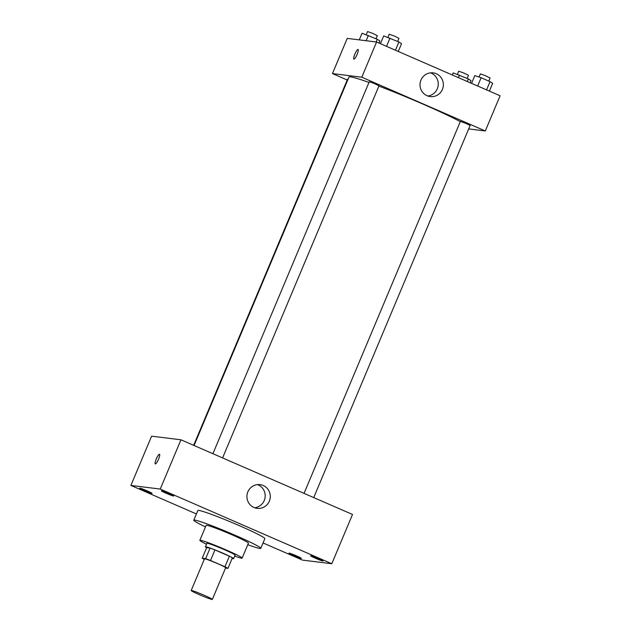 <?xml version="1.0" encoding="UTF-8"?>
<svg xmlns="http://www.w3.org/2000/svg" width="631" height="631" viewBox="0 0 631 631"><rect width="100%" height="100%" fill="white"/><g stroke="black" fill="none" stroke-linecap="round" stroke-linejoin="round"><path stroke-width="0.95" d="M212.055 599.45A11.476 0.686 22.8 0 1 200.406 595.136A11.476 0.686 22.8 0 1 191.185 590.521A11.476 0.686 22.8 0 1 202.03 594.339A11.476 0.686 22.8 0 1 212.339 599.418A11.476 0.686 22.8 0 1 212.055 599.45M191.185 590.521L204.499 558.853A11.476 0.686 22.8 0 1 215.345 562.671A11.476 0.686 22.8 0 1 225.653 567.742L212.339 599.418M202.212 558.23L206.652 547.676L210.084 548.094A14.805 0.883 22.8 0 1 214.942 549.924L229.384 556.211L224.951 566.764L210.502 560.478A14.805 0.883 22.8 0 0 205.643 558.656L202.212 558.23A14.805 0.883 22.8 0 0 204.286 559.366M225.519 568.066L227.941 568.365A14.805 0.883 22.8 0 0 224.951 566.764M229.384 556.211A14.805 0.883 22.8 0 1 232.382 557.804L227.941 568.365M232.105 558.459A15.294 0.907 -157.2 0 0 233.62 558.664A15.294 0.907 -157.2 0 0 219.872 551.896A15.294 0.907 -157.2 0 0 205.414 546.809A15.294 0.907 -157.2 0 0 206.621 547.74M205.414 546.809L206.897 543.291A15.294 0.907 22.8 0 1 221.347 548.378A15.294 0.907 22.8 0 1 235.095 555.146L233.62 558.664M214.942 549.924L210.502 560.478M210.084 548.094L205.643 558.656M234.7 556.085A22.945 1.365 -157.2 0 0 242.146 558.112A22.945 1.365 -157.2 0 0 221.528 547.96A22.945 1.365 -157.2 0 0 199.846 540.325A22.945 1.365 -157.2 0 0 206.503 544.23M242.146 558.112L248.433 543.157A22.945 1.365 -157.2 0 0 227.815 533.006A22.945 1.365 -157.2 0 0 206.132 525.371L199.846 540.325M247.786 544.703A36.33 2.161 -157.2 0 0 260.777 548.339A36.33 2.161 -157.2 0 0 228.122 532.272A36.33 2.161 -157.2 0 0 193.788 520.181A36.33 2.161 -157.2 0 0 205.477 526.917M193.788 520.181L197.858 510.503A36.33 2.161 22.8 0 1 232.192 522.594A36.33 2.161 22.8 0 1 264.846 538.661L260.777 548.339M168.974 493.623A6.696 0.402 22.8 0 1 173.722 496.037A6.696 0.402 22.8 0 1 167.396 493.813A6.696 0.402 22.8 0 1 161.37 490.847A6.696 0.402 22.8 0 1 168.974 493.623M318.229 558.585A6.696 0.402 22.8 0 1 322.977 560.998A6.696 0.402 22.8 0 1 316.644 558.774A6.696 0.402 22.8 0 1 310.626 555.808A6.696 0.402 22.8 0 1 318.229 558.585M296.586 555.903A6.696 0.402 22.8 0 1 301.334 558.325A6.696 0.402 22.8 0 1 295 556.092A6.696 0.402 22.8 0 1 288.982 553.127A6.696 0.402 22.8 0 1 296.586 555.903M147.331 490.942A6.696 0.402 22.8 0 1 152.079 493.363A6.696 0.402 22.8 0 1 145.745 491.131A6.696 0.402 22.8 0 1 139.727 488.165A6.696 0.402 22.8 0 1 147.331 490.942M263.04 542.944L302.462 560.107L331.796 563.735L160.242 489.064L130.901 485.436L196.415 513.949M331.796 563.735L352.508 514.47L180.955 439.799L160.242 489.064M263.222 485.491A11.95 11.674 -82.9 0 1 257.125 508.349A11.95 11.674 -82.9 0 1 247.013 495.051A11.95 11.674 -82.9 0 1 263.222 485.491M257.48 484.6A11.95 11.674 -82.9 0 1 254.616 507.742M180.955 439.799L151.614 436.163L130.901 485.436M155.376 463.935A5.261 1.088 113.5 0 1 155.313 463.919A5.261 1.088 113.5 0 1 156.409 458.666A5.261 1.088 113.5 0 1 159.509 454.273A5.261 1.088 113.5 0 1 158.468 459.384A5.261 1.088 113.5 0 1 155.376 463.935M155.313 463.919A5.261 1.088 113.5 0 1 156.417 458.666A5.261 1.088 113.5 0 1 159.509 454.273M194.072 445.51L348.943 77.085A65.017 3.873 22.8 0 1 368.969 82.44M378.884 86.092A65.017 3.873 22.8 0 1 460.299 121.641M313.717 497.583L470.127 125.49L465.891 123.376L460.393 121.404L304.039 493.371M193.654 445.328L347.618 79.056L348.083 79.12M212.907 453.705L369.269 81.738L374.254 83.497L378.994 85.832L222.585 457.917M468.691 128.913L485.302 130.972L361.784 77.211L332.442 73.582L347.216 80.011M485.302 130.972L500.099 95.778L376.573 42.017L347.239 38.388L332.442 73.582M376.573 42.017L361.784 77.211M442.402 89.405A11.95 11.674 -82.9 0 1 420.096 83.3A11.95 11.674 -82.9 0 1 433.15 72.873A11.95 11.674 -82.9 0 1 442.402 89.405M353.952 59.117A5.261 1.088 113.5 0 1 353.888 59.101A5.261 1.088 113.5 0 1 354.993 53.848A5.261 1.088 113.5 0 1 358.085 49.463A5.261 1.088 113.5 0 1 357.043 54.566A5.261 1.088 113.5 0 1 353.952 59.117M353.888 59.101A5.261 1.088 113.5 0 1 355.001 53.848A5.261 1.088 113.5 0 1 358.092 49.463M430.563 72.849A11.95 11.674 -82.9 0 1 427.7 95.991M489.396 91.124L492.669 83.339L490.042 81.628L481.13 77.747L474.843 75.578L471.57 83.363M490.042 81.628L486.572 89.894M481.13 77.747L477.651 86.013M479.047 77.029L480.365 73.89L485.357 75.649L490.098 77.984L488.796 81.083M398.264 51.458L401.537 43.673L398.91 41.962L383.711 35.912L380.438 43.697M398.91 41.962L395.44 50.228M389.997 38.081L386.527 46.347M387.923 37.363L389.24 34.232L394.225 35.983L398.966 38.317L397.664 41.417M470.142 82.748L471.026 80.658L468.399 78.946L453.192 72.896L452.317 74.986M468.399 78.946L467.319 81.517M459.486 75.065L458.406 77.637M457.404 74.348L458.721 71.216L463.706 72.967L468.454 75.302L467.153 78.402M379.01 43.082L379.894 40.991L377.267 39.28L362.06 33.238L359.268 39.879M377.267 39.28L376.139 41.962M368.354 35.399L366.114 40.723M366.272 34.681L367.589 31.55L372.574 33.309L377.322 35.644L376.021 38.736"/></g></svg>
